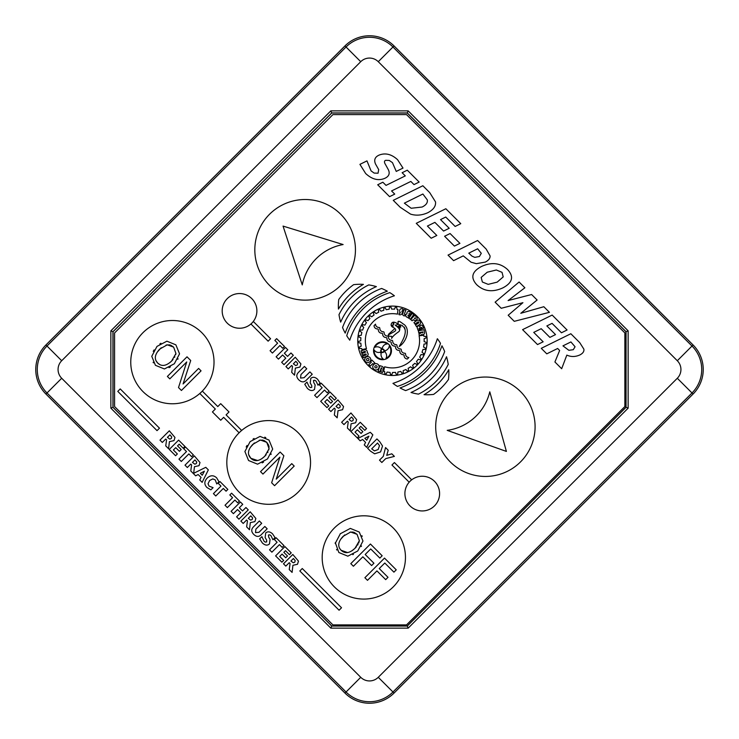 <?xml version="1.0" encoding="UTF-8"?>
<svg xmlns="http://www.w3.org/2000/svg" width="739" height="739" viewBox="0 0 739 739"><rect width="100%" height="100%" fill="white"/><g stroke="black" fill="none" stroke-linecap="round" stroke-linejoin="round"><path stroke-width="1.11" d="M355.441 249.828A50.307 50.307 0 0 0 279.979 206.255A50.307 50.307 0 0 0 279.979 293.392A50.307 50.307 0 0 0 355.441 249.828M302.269 284.912A50.88 50.88 0 0 1 343.118 244.544L283.055 226.097L302.269 284.912M114.573 332.947L332.919 114.6L406.524 114.6L624.871 332.947L624.871 406.542L406.524 624.898L332.919 624.898L114.573 406.542L114.573 332.947M201.83 391.578L199.863 393.545L215.335 409.027L212.426 411.937L220.73 420.242L223.64 417.323L239.113 432.805L241.57 430.347L226.097 414.875L229.007 411.956L220.702 403.66L217.793 406.57L202.32 391.097L201.83 391.578A41.633 41.633 0 0 0 183.17 321.927A41.633 41.633 0 0 0 132.179 372.918A41.633 41.633 0 0 0 201.83 391.578M169.019 367.671L170.423 366.895M153.112 362.286L153.435 362.831M154.1 349.907L153.25 351.348M160.908 343.247L159.883 343.921M177.803 359.274L178.071 358.784M239.113 432.805A41.864 41.864 0 0 0 257.8 502.862A41.864 41.864 0 0 0 309.133 451.658A41.864 41.864 0 0 0 239.113 432.805M262.16 462.882L263.555 462.115M247.029 445.441L246.17 446.993M254.05 438.467L253.015 439.142M265.791 437.645L264.765 437.165M270.945 454.494L271.213 453.995M440.499 343.312A56.238 56.238 0 0 0 437.359 338.73A68.551 68.551 0 0 1 392.954 383.365A56.238 56.238 0 0 0 397.406 386.405A66.002 66.002 0 0 0 440.499 343.312M387.338 291.194A56.238 56.238 0 0 0 381.601 288.459A66.002 66.002 0 0 0 342.554 327.506A56.238 56.238 0 0 0 345.196 333.095A68.551 68.551 0 0 1 387.338 291.194M376.382 286.621A56.238 56.238 0 0 0 368.743 284.912A66.002 66.002 0 0 0 338.998 314.648A56.238 56.238 0 0 0 340.661 322.13A68.551 68.551 0 0 1 376.382 286.621M120.226 388.926L117.778 391.384L157.028 430.634L159.485 428.177L120.226 388.926M353.621 284.672A66.002 66.002 0 0 0 338.739 299.507A56.238 56.238 0 0 0 338.444 309.087A68.551 68.551 0 0 1 363.422 284.358A56.238 56.238 0 0 0 353.621 284.672M251.805 323.165A17.348 17.348 0 0 0 244.027 294.14A17.348 17.348 0 0 0 222.781 315.387A17.348 17.348 0 0 0 251.805 323.165L250.955 324.005L268.128 341.178L270.585 338.73L253.412 321.557L251.805 323.165M409.979 481.329A17.348 17.348 0 0 0 417.747 510.353A17.348 17.348 0 0 0 439.003 489.107A17.348 17.348 0 0 0 409.979 481.329L411.577 479.722L394.404 462.549L391.956 465.007L409.129 482.179L409.979 481.329M448.462 379.513A56.238 56.238 0 0 0 448.776 369.712A68.551 68.551 0 0 1 424.047 394.691A56.238 56.238 0 0 0 433.627 394.395A66.002 66.002 0 0 0 448.462 379.513M302.269 568.522L299.822 570.97L339.072 610.22L341.529 607.772L302.269 568.522M448.231 364.401A56.238 56.238 0 0 0 446.522 356.752A68.551 68.551 0 0 1 411.013 392.474A56.238 56.238 0 0 0 418.486 394.136A66.002 66.002 0 0 0 448.231 364.401M444.675 351.533A56.238 56.238 0 0 0 441.95 345.797A68.551 68.551 0 0 1 400.039 387.938A56.238 56.238 0 0 0 405.628 390.589A66.002 66.002 0 0 0 444.675 351.533M346.73 335.728A56.238 56.238 0 0 0 349.769 340.18A68.551 68.551 0 0 1 394.404 295.785A56.238 56.238 0 0 0 389.822 292.635A66.002 66.002 0 0 0 346.73 335.728M405.452 557.446A41.633 41.633 0 0 0 342.998 521.383A41.633 41.633 0 0 0 342.998 593.5A41.633 41.633 0 0 0 405.452 557.446M352.826 554.684L353.418 554.361M336.531 549.502L336.855 550.038M335.294 542.602L338.841 552.513L347.847 556.171L357.75 550.971L362.969 541.05L359.293 532.062L350.323 528.403L340.199 533.826M362.212 536.366L361.925 535.71M361.223 546.49L361.491 545.992M535.091 426.745A49.698 49.698 0 0 0 460.536 383.707A49.698 49.698 0 0 0 460.536 469.782A49.698 49.698 0 0 0 535.091 426.745M183.078 383.957L190.717 360.512L187.013 356.808L167.383 376.437L169.813 378.867L186.736 361.944L178.505 387.55L181.424 390.478L201.054 370.849L198.625 368.419L183.078 383.957M166.903 341.187L156.982 346.406L151.763 356.3L155.421 365.306L164.427 368.964L174.33 363.764L179.549 353.833L175.873 344.845L166.903 341.187M260.045 436.407L250.124 441.626L244.905 451.511L248.563 460.517L257.569 464.175L267.472 458.974L272.691 449.053L269.014 440.065L260.045 436.407M276.22 479.177L283.859 455.732L280.146 452.028L260.525 471.648L262.955 474.087L279.878 457.164L271.638 482.77L274.566 485.699L294.196 466.069L291.757 463.639L276.22 479.177M350.803 563.645L353.408 566.259L362.858 556.809L371.606 565.557L373.934 563.229L365.186 554.481L370.719 548.948L379.846 558.084L382.165 555.756L370.433 544.015L350.803 563.645M340.402 533.613L335.183 543.507M364.881 577.722L367.486 580.327L376.936 570.887L385.684 579.635L388.003 577.307L379.255 568.559L384.788 563.026L393.924 572.152L396.243 569.834L384.502 558.093L364.881 577.722M447.206 430.357L506.4 451.418L489.781 391.818A50.88 50.88 0 0 1 447.206 430.357M559.645 350.489L554.915 361.981L561.668 368.724L566.831 355.108C571.035 357.02 575.385 356.955 579.893 354.932C582.942 353.334 584.263 351.394 583.865 349.131L579.736 342.637L570.841 333.742L541.262 348.328L546.777 353.842L557.64 348.485L559.645 350.489M573.279 349.704L568.873 350.314L562.952 345.861L570.914 341.935L575.062 346.767L573.279 349.704M508.183 315.239L514.261 321.326L549.428 312.329L543.821 306.722L520.792 313.29L537.114 300.016L531.618 294.519L508.109 300.57L524.875 287.776L519.111 282.012L495.121 302.177L501.218 308.283L522.926 302.685L508.183 315.239M481.505 266.483C471.861 271.573 470.281 277.661 476.757 284.755C483.999 291.48 492.71 292.515 502.88 287.868C512.552 282.732 514.122 276.626 507.591 269.559C500.312 262.872 491.62 261.846 481.505 266.483M497.162 282.141L488.174 284.358L482.364 282.012L481.163 277.421L487.232 272.211L496.349 269.994L502.021 272.331L503.204 276.913L497.162 282.141M471.066 262.206L476.332 263.675L485.274 262.096C488.655 260.377 490.253 258.299 490.059 255.851L486.188 249.089L477.616 240.517L448.037 255.103L453.589 260.655L463.27 255.87L471.066 262.206M479.408 256.516L474.771 257.357L472.036 256.156L468.775 253.154L477.653 248.784L481.283 253.311L479.408 256.516M460.767 223.668L445.839 208.74L416.26 223.326L431.188 238.244L436.823 235.473L427.41 226.06L434.892 222.374L443.566 231.058L449.201 228.286L440.527 219.603L445.737 217.044L455.141 226.457L460.767 223.668M400.178 207.243L410.57 214.125C416.066 215.825 421.784 215.372 427.733 212.749C433.396 209.793 436.001 206.181 435.53 201.904L429.701 192.602L422.847 185.748L393.268 200.334L400.178 207.243M422.098 207.04L411.18 208.259L404.362 203.16L422.884 194.015L427.318 199.918C427.789 202.763 426.043 205.137 422.098 207.04M366.969 160.899L359.921 164.363L365.657 173.508C372.105 179.485 378.553 181.064 385.001 178.256C388.973 176.344 390.109 173.526 388.4 169.804L385.592 164.705C384.077 162.312 384.104 160.853 385.684 160.326L389.277 160.446L392.464 162.635L396.243 171.42L403.004 168.086L397.582 159.698C391.568 154.183 385.407 152.65 379.098 155.098C374.95 156.973 373.758 159.938 375.523 164.012L378.691 169.61L378.063 173.203L374.146 173.083L371.061 170.866L366.969 160.899M356.447 546.703L355.034 548.246C349.63 553.317 344.993 553.982 341.113 550.269C337.4 546.389 338.065 541.742 343.118 536.338L350.665 532.015L357.057 534.334L359.357 540.708L355.034 548.246L351.976 550.795M350.092 532.108L353.159 532.08M354.083 532.348L357.057 534.334L359.357 540.708L358.72 543.036M347.506 552.55L341.113 550.269L339.783 548.578M358.055 544.384L357.593 545.151M340.577 539.396L344.651 534.944M290.076 563.543L289.235 569.557L292.09 572.402L292.921 565.298L297.494 564.282L298.473 561.132L292.81 554.472L283.48 563.783L285.808 566.111L289.226 562.693L290.076 563.543M294.796 562.176L293.291 562.785L290.907 561.021L293.42 558.508L295.212 560.596L294.796 562.176M274.335 539.525L277.097 542.287L269.541 549.825L271.887 552.172L279.434 544.634L282.187 547.387L283.97 545.613L276.118 537.752L274.335 539.525M259.361 520.977L253.403 526.925C251.094 529.327 251.205 531.821 253.745 534.399C256.378 536.948 258.862 537.059 261.218 534.731L267.167 528.791L264.83 526.454L259.01 532.265L255.518 532.625L255.879 529.133L261.708 523.323L259.361 520.977M247.463 520.875L246.632 526.879L249.477 529.734L250.309 522.63L254.881 521.614L255.86 518.464L250.198 511.794L240.868 521.115L243.196 523.443L246.623 520.025L247.463 520.875M252.184 519.508L250.687 520.117L248.295 518.344L250.807 515.84L252.599 517.928L252.184 519.508M229.82 494.945L232.573 497.707L225.025 505.245L227.363 507.591L234.919 500.044L237.672 502.806L239.445 501.033L231.593 493.172L229.82 494.945M216.619 477.81C213.553 475.02 210.412 475.112 207.197 478.078C204.176 481.348 204.084 484.479 206.92 487.481L210.874 489.837L213.072 487.648L209.054 486.133L208.019 483.768L209.608 480.507L212.795 478.909L215.243 479.925L216.767 483.962L218.984 481.736L216.619 477.81M205.784 467.325L193.673 473.302L194.449 466.697L199.022 465.681L200.001 462.531L194.339 455.861L185.009 465.173L187.337 467.51L190.764 464.083L191.604 464.933L190.773 470.946L195.65 475.833L198.144 474.521L201.073 477.449L199.742 479.934L202.153 482.345L208.333 469.875L205.784 467.325M202.246 475.242L200.343 473.329L204.38 471.214L202.246 475.242M196.325 463.565L194.828 464.175L192.436 462.411L194.948 459.907L196.74 461.986L196.325 463.565M184.907 446.421L178.616 440.111L169.286 449.432L175.577 455.732L177.36 453.958L173.388 449.986L175.743 447.631L179.401 451.298L181.184 449.524L177.517 445.857L179.161 444.213L183.133 448.194L184.907 446.421M166.58 439.871L165.739 445.885L168.584 448.73L169.425 441.636L173.998 440.62L174.977 437.47L169.314 430.8L159.984 440.111L162.312 442.449L165.73 439.021L166.58 439.871M171.3 438.504L169.794 439.114L167.411 437.349L169.924 434.846L171.716 436.925L171.3 438.504M366.562 428.565L360.262 422.265L350.933 431.585L357.242 437.885L359.015 436.112L355.043 432.139L357.399 429.784L361.057 433.442L362.84 431.668L359.172 428.001L360.808 426.366L364.789 430.338L366.562 428.565M348.226 422.024L347.395 428.038L350.24 430.892L351.071 423.789L355.644 422.773L356.614 419.623L350.951 412.953L341.63 422.274L343.958 424.602L347.376 421.184L348.226 422.024M352.946 420.657L351.441 421.276L349.057 419.503L351.561 416.999L353.362 419.078L352.946 420.657M335.164 408.963L334.333 414.976L337.178 417.831L338.009 410.727L342.582 409.711L343.552 406.552L337.889 399.891L328.569 409.212L330.896 411.54L334.314 408.122L335.164 408.963M339.885 407.595L338.379 408.214L335.996 406.441L338.499 403.937L340.3 406.016L339.885 407.595M319.414 384.964L322.167 387.726L314.62 395.273L316.966 397.61L324.513 390.063L327.266 392.825L329.04 391.042L321.188 383.19L319.414 384.964M304.422 366.424L298.464 372.382C296.154 374.784 296.274 377.278 298.805 379.846C301.438 382.396 303.932 382.506 306.288 380.179L312.237 374.239L309.89 371.893L304.071 377.712L300.579 378.072L300.949 374.581L306.759 368.77L304.422 366.424M292.524 366.322L291.693 372.336L294.538 375.19L295.369 368.087L299.942 367.071L300.912 363.921L295.249 357.251L285.928 366.572L288.256 368.9L291.674 365.482L292.524 366.322M297.244 364.955L295.739 365.574L293.355 363.8L295.859 361.297L297.66 363.376L297.244 364.955M274.862 340.411L277.615 343.173L270.068 350.72L272.414 353.057L279.961 345.51L282.714 348.272L284.487 346.499L276.635 338.638L274.862 340.411M173.028 359.487L171.614 361.038C166.21 366.101 161.573 366.775 157.693 363.061C153.98 359.182 154.645 354.535 159.698 349.122L167.245 344.799L173.637 347.127L175.937 353.501L171.614 361.038L170.016 362.498M166.099 345.03L169.739 344.873M170.663 345.131L173.637 347.127L175.937 353.501L175.706 354.646M160.021 364.733L157.693 363.061L156.021 360.734M174.838 356.798L174.543 357.343M157.084 352.309L161.231 347.727M155.393 356.835L155.449 356.374M266.169 454.707L264.756 456.259C259.352 461.321 254.715 461.995 250.835 458.272C247.112 454.393 247.787 449.746 252.84 444.342L260.377 440.019L266.77 442.338L269.079 448.712L264.756 456.259L261.569 458.873M259.241 440.241L262.881 440.084M263.795 440.352L266.77 442.338L268.728 445.312M257.569 460.508L250.835 458.272L248.72 454.725M268.996 446.254L268.848 449.866M267.98 452.019L267.684 452.554M250.299 447.4L254.373 442.947M285.781 358.166L281.651 362.304L283.988 364.641L293.318 355.32L290.972 352.974L287.563 356.392L284.376 353.214L287.794 349.796L285.448 347.45L276.127 356.78L278.474 359.117L282.603 354.988L285.781 358.166M306.971 382.081L304.754 384.298L307.424 388.4C310.112 390.885 312.486 391.208 314.546 389.361L315.137 384.945L313.779 382.626L313.493 380.456L314.768 380.262L316.043 381.112L317.992 385.176L320.116 383.042L317.622 379.292C315.11 377.001 312.846 376.678 310.814 378.35L310.195 382.996L311.71 385.546L311.747 387.365L310.371 387.587L309.124 386.709L306.971 382.081M336.3 398.303L330 392.003L320.68 401.332L326.98 407.632L328.753 405.85L324.781 401.877L327.137 399.522L330.804 403.189L332.578 401.416L328.91 397.748L330.555 396.104L334.527 400.085L336.3 398.303M372.844 434.846L370.294 432.297L357.824 438.467L360.161 440.813L362.655 439.493L365.583 442.43L364.262 444.915L366.673 447.326L372.844 434.846M366.766 440.222L364.854 438.31L368.89 436.186L366.766 440.222M370.516 451.169L374.655 453.82L380.576 451.917L382.534 446.005L379.809 441.811L376.927 438.929L367.606 448.25L370.516 451.169M378.183 449.497L374.451 450.892L371.689 448.85L377.527 443.012L379.513 445.608L378.183 449.497M381.841 462.494L385.73 458.605L394.386 456.388L391.799 453.801L386.719 455.372L388.224 450.227L385.555 447.557L383.282 456.369L379.504 460.148L381.841 462.494M183.752 448.813L186.505 451.575L178.958 459.113L181.295 461.459L188.851 453.912L191.604 456.674L193.378 454.901L185.526 447.04L183.752 448.813M218.227 483.334L220.979 486.096L213.423 493.634L215.77 495.98L223.317 488.433L226.079 491.195L227.852 489.421L220 481.56L218.227 483.334M240.729 512.709L236.6 516.838L238.937 519.175L248.267 509.864L245.921 507.517L242.512 510.935L239.325 507.748L242.743 504.34L240.406 501.993L231.076 511.314L233.413 513.651L237.552 509.522L240.729 512.709M261.902 536.634L259.685 538.851L262.345 542.953C265.033 545.447 267.407 545.761 269.467 543.922L270.068 539.507L268.71 537.188L268.423 535.008L269.698 534.814L270.973 535.673L272.922 539.738L275.047 537.613L272.552 533.854C270.049 531.553 267.777 531.239 265.744 532.902L265.125 537.558L266.64 540.107L266.677 541.927L265.292 542.14L264.054 541.262L261.902 536.634M291.221 552.883L284.931 546.574L275.601 555.894L281.892 562.194L283.674 560.421L279.702 556.449L282.058 554.093L285.716 557.76L287.499 555.987L283.831 552.319L285.476 550.675L289.448 554.656L291.221 552.883M382.857 182.228L377.703 184.768L389.582 196.648L394.737 194.108L391.568 190.939L410.838 181.434L414.006 184.602L419.161 182.062L407.281 170.182L402.127 172.723L405.295 175.891L386.026 185.387L382.857 182.228M450.097 233.542L444.592 236.258L454.411 246.087L459.926 243.362L450.097 233.542M567.081 329.991L552.162 315.063L522.584 329.649L537.512 344.568L543.147 341.797L533.734 332.384L541.207 328.698L549.89 337.381L555.525 334.601L546.851 325.927L552.051 323.368L561.464 332.781L567.081 329.991M331.728 113.039L113.039 331.728L113.039 407.272L331.728 625.961L407.272 625.961L625.961 407.272L625.961 331.728L407.272 113.039L331.728 113.039L330.832 110.868L110.868 330.832L113.039 331.728M110.868 330.832L110.868 408.168L330.832 628.132L408.168 628.132L628.132 408.168L628.132 330.832L625.961 331.728M628.132 408.168L625.961 407.272M408.168 628.132L407.272 625.961M330.832 628.132L331.728 625.961M110.868 408.168L113.039 407.272M628.132 330.832L408.168 110.868L407.272 113.039M344.965 693.071A34.696 34.696 0 0 0 394.035 693.071L693.071 394.035A34.696 34.696 0 0 0 693.071 344.965L394.035 45.929A34.696 34.696 0 0 0 344.965 45.929L45.929 344.965A34.696 34.696 0 0 0 45.929 394.035L344.965 693.071L346.037 692A33.181 33.181 0 0 0 392.963 692L378.266 677.303A12.397 12.397 0 0 1 360.734 677.303L61.697 378.266A12.397 12.397 0 0 1 61.697 360.734L360.734 61.697A12.397 12.397 0 0 1 378.266 61.697L677.303 360.734A12.397 12.397 0 0 1 677.303 378.266L378.266 677.303M412.307 368.179L413.406 367.301L412.574 365.297A31.703 31.703 -135.2 0 0 414.764 363.32L416.685 364.401L417.618 363.339L416.463 361.51A31.703 31.703 -135.2 0 0 418.283 359.191L420.352 359.921L421.091 358.72L419.641 357.113A31.703 31.703 -135.2 0 0 421.036 354.517L423.207 354.886L423.733 353.575L422.024 352.235A31.703 31.703 -135.2 0 0 422.957 349.445L425.156 349.436L425.452 348.06L423.549 347.025A31.703 31.703 -135.2 0 0 423.992 344.115L426.154 343.727L426.209 342.323L424.149 341.63A31.703 31.703 -135.2 0 0 424.094 338.693L426.163 337.945L425.978 336.55L423.835 336.217A31.703 31.703 -135.2 0 0 423.678 335.266L419.115 335.792A27.121 27.121 44.8 0 1 384.649 366.766L383.624 371.237A31.703 31.703 -135.2 0 0 384.677 371.523L384.751 373.722L386.137 373.98L387.116 372.04A31.703 31.703 -135.2 0 0 390.035 372.401L390.478 374.553L391.892 374.571L392.52 372.493A31.703 31.703 -135.2 0 0 395.467 372.354L396.27 374.396L397.656 374.174L397.924 372.022A31.703 31.703 -135.2 0 0 400.797 371.375L401.942 373.26L403.272 372.798L403.171 370.627A31.703 31.703 -135.2 0 0 405.896 369.509L407.337 371.163L408.575 370.479L408.104 368.364A31.703 31.703 -135.2 0 0 410.598 366.793L412.307 368.179M391.919 325.28A1.875 1.875 -135.2 0 0 393.305 326.056L391.919 325.28M393.056 324.578C393.305 321.123 394.728 324.661 393.056 324.578M404.63 324.92L400.326 321.853C396.002 319.682 399.531 324.347 397.564 323.756C394.635 321.816 392.64 321.668 391.605 323.312C390.571 325.151 391.208 326.573 393.508 327.58C396.095 329.003 396.4 330.324 394.423 331.543L388.224 335.016C389.564 337.972 392.723 334.296 391.605 338.397C392.529 336.614 394.718 334.508 398.192 332.097C403.402 328.966 391.568 323.867 396.437 325.28L397.212 324.338L400.732 325.049C404.094 325.853 401.425 326.047 404.353 327.386C407.429 333.557 401.979 341.547 399.189 346.508C405.489 342.647 410.745 330.841 404.63 324.92M404.593 328.883L404.298 327.091M399.984 324.643L399.716 330.037M388.575 334.204L394.875 328.55M376.761 367.597A1.136 1.136 44.8 0 1 374.858 367.089A1.136 1.136 44.8 0 1 376.243 365.703A1.136 1.136 44.8 0 1 376.761 367.597M378.192 369.038A3.168 3.168 -135.2 0 0 376.779 363.736A3.168 3.168 -135.2 0 0 372.89 367.616A3.168 3.168 -135.2 0 0 378.192 369.038M368.585 360.447A1.201 1.201 44.8 0 1 366.581 359.911A1.201 1.201 44.8 0 1 368.05 358.443A1.201 1.201 44.8 0 1 368.585 360.447M369.86 361.722A3.002 3.002 -135.2 0 0 368.512 356.697A3.002 3.002 -135.2 0 0 364.835 360.383A3.002 3.002 -135.2 0 0 369.86 361.722M413.96 322.537L414.939 324.061L417.812 322.075A0.591 0.591 44.8 0 1 418.736 322.13A0.591 0.591 44.8 0 1 418.486 323.026L415.521 324.948L416.473 326.601L419.586 324.578A2.457 2.457 -135.2 0 0 420.066 321.132A2.457 2.457 -135.2 0 0 416.62 320.661L413.96 322.537M415.17 317.752A0.545 0.545 44.8 0 1 415.327 318.638A0.545 0.545 44.8 0 1 414.44 318.481L415.17 317.752M413.304 319.618A2.097 2.097 -135.2 0 0 416.408 319.95A2.097 2.097 -135.2 0 0 416.417 316.828L414.681 315.267L410.736 319.507L412.131 320.8L413.304 319.618M419.004 328.31L419.78 328.033L420.223 329.428L421.378 329.058L420.897 327.589L421.673 327.312L422.117 328.698L423.595 328.227L422.726 326.038A1.45 1.45 -135.2 0 0 420.916 325.215A1.45 1.45 -135.2 0 0 419.992 326.98A1.441 1.441 -135.2 0 0 418.219 325.982A1.441 1.441 -135.2 0 0 417.221 327.756L418.015 330.213L419.466 329.742L419.004 328.31M400.252 312.311A0.6 0.6 44.8 0 1 400.076 313.124A0.6 0.6 44.8 0 1 399.254 312.966L398.921 314.592A2.605 2.605 -135.2 0 0 401.471 314.343A2.014 2.014 -135.2 0 0 401.97 311.673A0.545 0.545 44.8 0 1 402.653 310.888L402.995 309.225A2.014 2.014 -135.2 0 0 400.252 312.311M412.214 313.41L408.815 318.241L410.357 319.22L413.738 314.491L412.214 313.41M397.961 326.287C399.328 329.114 399.106 325.668 400.824 327.044C400.76 325.825 399.808 325.576 397.961 326.287M405.905 310.131L404.122 309.539L402.755 313.539A1.783 1.783 -135.2 0 0 404.713 315.876L405.184 314.491A0.573 0.573 44.8 0 1 404.473 313.733L405.905 310.131M371.329 362.175L368.826 364.678L370.257 366.11L372.761 363.606L373.454 364.299L374.802 362.941L371.893 360.041L370.544 361.389L371.329 362.175M409.027 316.421L407.937 315.784L408.224 315.23L409.406 315.886L410.117 314.731L408.907 314.02L409.184 313.456L410.468 314.167L411.318 312.791L409.073 311.516A1.709 1.709 -135.2 0 0 407.013 313.761A1.746 1.746 -135.2 0 0 406.635 316.985L408.381 317.936L409.027 316.421M381.185 368.761L380.834 369.925A0.878 0.878 44.8 0 1 381.102 371.08L380.862 371.994L382.599 372.465L383.024 370.886A0.878 0.878 -135.2 0 0 382.673 369.943A2.097 2.097 -135.2 0 0 381.767 366.285L379.938 365.685L378.128 371.154L379.948 371.754L381.232 367.883A0.471 0.471 44.8 0 1 381.841 368.355A0.471 0.471 44.8 0 1 381.185 368.761M421.886 332.43L420.583 332.633A0.591 0.591 44.8 0 1 419.992 333.474L418.958 333.658L419.272 335.46L420.02 335.321A2.319 2.319 -135.2 0 0 421.692 334.471A1.921 1.921 -135.2 0 0 424.491 332.384L424.084 329.714L418.366 330.841L418.727 332.698L422.837 331.894A0.573 0.573 44.8 0 1 422.717 332.79A0.573 0.573 44.8 0 1 421.886 332.43M365.112 352.383L361.851 353.473L362.396 355.089L365.565 354.036A0.508 0.508 44.8 0 1 366.202 354.341A0.508 0.508 44.8 0 1 365.907 354.997L362.637 356.087L363.265 357.667L366.913 356.235A2.125 2.125 -135.2 0 0 367.209 352.531A2.365 2.365 -135.2 0 0 364.964 349.593L361.038 350.849L361.537 352.605L364.761 351.422A0.508 0.508 44.8 0 1 365.408 351.727A0.508 0.508 44.8 0 1 365.112 352.383M381.638 333.234A0.878 0.878 44.8 0 1 382.626 334.222A3.39 3.39 -135.2 0 0 385.934 337.529A0.878 0.878 44.8 0 1 386.922 338.517A3.39 3.39 -135.2 0 0 390.229 341.824A0.878 0.878 44.8 0 1 391.217 342.813A3.39 3.39 -135.2 0 0 394.515 346.111A0.878 0.878 44.8 0 1 395.504 347.108A3.39 3.39 -135.2 0 0 398.811 350.406A0.878 0.878 44.8 0 1 399.799 351.394A3.39 3.39 -135.2 0 0 403.106 354.702A0.878 0.878 44.8 0 1 404.094 355.69A3.39 3.39 -135.2 0 0 407.401 358.997L408.879 357.519A3.39 3.39 44.8 0 1 405.572 354.212A0.878 0.878 -135.2 0 0 404.584 353.224A3.39 3.39 44.8 0 1 401.277 349.916A0.878 0.878 -135.2 0 0 400.289 348.928A3.39 3.39 44.8 0 1 396.991 345.621A0.878 0.878 -135.2 0 0 396.002 344.633A3.39 3.39 44.8 0 1 392.695 341.335A0.878 0.878 -135.2 0 0 391.707 340.337A3.39 3.39 44.8 0 1 388.4 337.039A0.878 0.878 -135.2 0 0 387.412 336.051A3.39 3.39 44.8 0 1 384.104 332.744A0.878 0.878 -135.2 0 0 383.116 331.756A3.39 3.39 44.8 0 1 379.818 328.449A0.878 0.878 -135.2 0 0 378.821 327.46A3.39 3.39 44.8 0 1 375.523 324.162L374.045 325.64A3.39 3.39 -135.2 0 0 377.343 328.938A0.878 0.878 44.8 0 1 378.331 329.936A3.39 3.39 -135.2 0 0 381.638 333.234M387.319 343.94A5.201 5.201 -135.2 0 0 382.359 348.032A2.716 2.716 -135.2 0 0 381.075 348.429A5.635 5.635 -135.2 0 0 374.913 347.265A8.341 8.341 44.8 0 1 387.319 343.94M381.204 353.14A5.635 5.635 -135.2 0 0 383.273 359.062A8.341 8.341 44.8 0 1 374.193 349.981A5.201 5.201 -135.2 0 0 380.216 352.226A2.716 2.716 -135.2 0 0 381.204 353.14M385.213 350.674A5.635 5.635 -135.2 0 0 389.305 345.926A8.341 8.341 44.8 0 1 385.989 358.332A5.201 5.201 -135.2 0 0 384.917 351.986A2.716 2.716 -135.2 0 0 385.213 350.674M383.753 352.004A1.774 1.774 44.8 0 1 380.788 351.21A1.774 1.774 44.8 0 1 382.959 349.039A1.774 1.774 44.8 0 1 383.753 352.004M388.825 357.076A8.942 8.942 -135.2 0 0 384.816 342.111A8.942 8.942 -135.2 0 0 373.86 353.066A8.942 8.942 -135.2 0 0 388.825 357.076M368.853 316.569L369.925 318.491A31.703 31.703 -135.2 0 0 367.957 320.671L365.953 319.848L365.066 320.948L366.452 322.657A31.703 31.703 -135.2 0 0 364.881 325.151L362.766 324.68L362.082 325.908L363.745 327.359A31.703 31.703 -135.2 0 0 362.618 330.074L360.456 329.973L359.995 331.303L361.87 332.448A31.703 31.703 -135.2 0 0 361.232 335.321L359.08 335.589L358.849 336.984L360.9 337.788A31.703 31.703 -135.2 0 0 360.752 340.725L358.683 341.363L358.692 342.767L360.844 343.21A31.703 31.703 -135.2 0 0 361.205 346.138L359.274 347.108L359.523 348.494L361.722 348.568A31.703 31.703 -135.2 0 0 362.008 349.621L366.489 348.605A27.121 27.121 44.8 0 1 397.462 314.13L397.988 309.567A31.703 31.703 -135.2 0 0 397.028 309.419L396.704 307.276L395.31 307.082L394.561 309.151A31.703 31.703 -135.2 0 0 391.615 309.096L390.922 307.045L389.518 307.091L389.13 309.262A31.703 31.703 -135.2 0 0 386.22 309.706L385.195 307.793L383.818 308.089L383.809 310.288A31.703 31.703 -135.2 0 0 381.01 311.221L379.67 309.521L378.368 310.038L378.728 312.209A31.703 31.703 -135.2 0 0 376.142 313.604L374.525 312.154L373.324 312.893L374.063 314.971A31.703 31.703 -135.2 0 0 371.745 316.791L369.906 315.636L368.853 316.569M416.99 365.325A34.696 34.696 -135.2 0 0 401.443 307.276A34.696 34.696 -135.2 0 0 358.942 349.769A34.696 34.696 -135.2 0 0 416.99 365.325M383.495 351.746A1.404 1.404 -135.2 0 0 382.867 349.39A1.404 1.404 -135.2 0 0 381.139 351.117A1.404 1.404 -135.2 0 0 383.495 351.746M626.053 331.7L626.053 407.3L407.3 626.053L331.7 626.053L112.947 407.3L112.947 331.7L331.7 112.947L407.3 112.947L626.053 331.7M408.168 110.868L330.832 110.868M360.734 677.303L346.037 692L47 392.963L61.697 378.266M394.035 693.071L392.963 692L692 392.963A33.181 33.181 0 0 0 692 346.037L677.303 360.734M677.303 378.266L693.071 394.035M693.071 344.965L692 346.037L392.963 47A33.181 33.181 0 0 0 346.037 47L360.734 61.697M378.266 61.697L394.035 45.929M344.965 45.929L346.037 47L47 346.037A33.181 33.181 0 0 0 47 392.963L45.929 394.035M61.697 360.734L45.929 344.965"/></g></svg>
